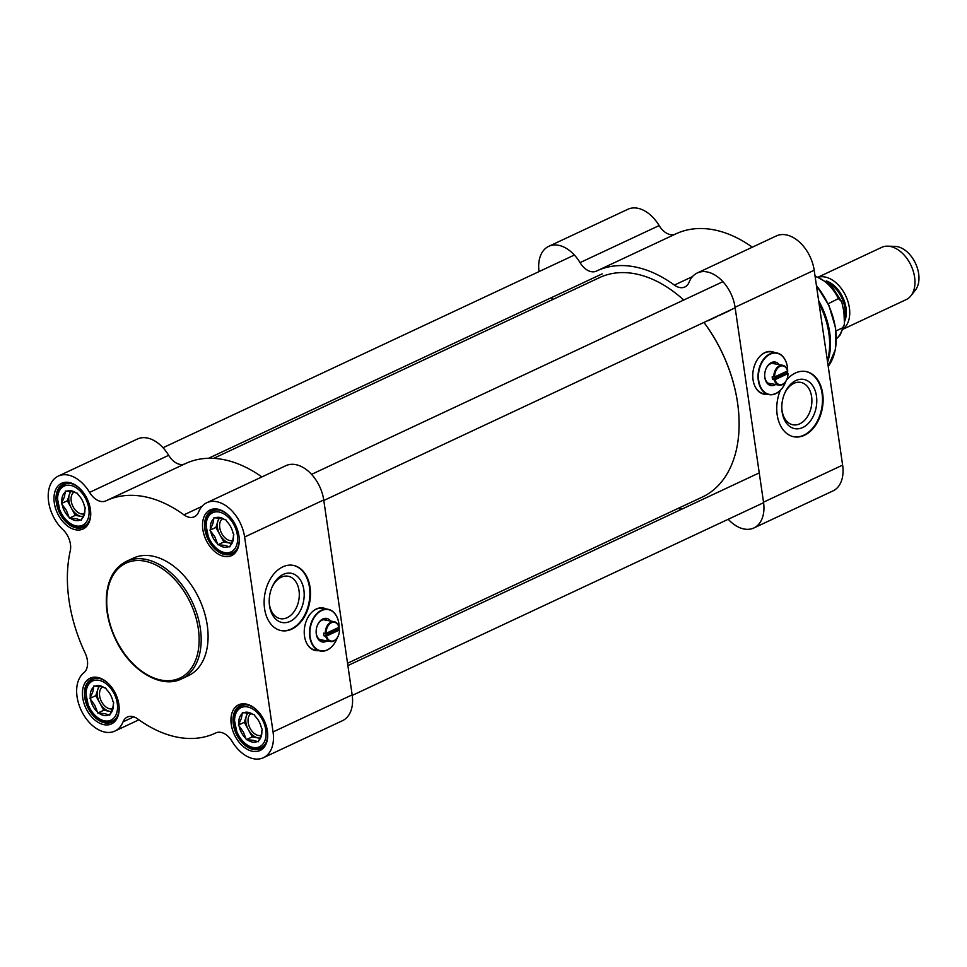 <?xml version="1.0" encoding="UTF-8"?>
<svg xmlns="http://www.w3.org/2000/svg" width="967" height="967" viewBox="0 0 967 967"><rect width="100%" height="100%" fill="white"/><g stroke="black" fill="none" stroke-linecap="round" stroke-linejoin="round"><path stroke-width="1.45" d="M738.74 413.586A120.597 78.798 -115.1 0 0 738.728 413.441A120.597 78.798 -115.1 0 0 737.543 402.61A120.597 78.798 -115.1 0 0 703.964 322.41M703.928 322.422A121.165 79.173 64.9 0 1 737.555 402.876A121.165 79.173 64.9 0 1 738.752 413.743A121.165 79.173 64.9 0 1 702.308 497.062L347.54 663.253M213.647 458.358L599.516 277.614A121.165 79.173 64.9 0 1 683.729 300.024M819.134 277.021A28.853 18.857 64.9 0 1 849.377 307.736A28.853 18.857 64.9 0 1 843.345 328.707M828.151 303.771L838.389 298.622L841.725 301.74L843.913 311.628L844.481 324.175L842.656 327.813L835.996 330.932M818.723 276.864L881.735 247.347A28.853 18.857 64.9 0 1 887.718 246.162A28.853 18.857 64.9 0 1 914.601 277.178A28.853 18.857 64.9 0 1 910.962 295.769A28.853 18.857 64.9 0 1 906.212 299.601L843.2 329.118M887.718 246.162L894.995 246.38A25.384 16.584 64.9 0 1 918.65 273.673A25.384 16.584 64.9 0 1 915.435 290.04L910.962 295.769M772.258 383.911A10.528 7.24 -79.8 0 1 770.167 383.984A10.528 7.24 -79.8 0 1 764.8 376.997A10.528 7.24 -79.8 0 1 764.692 376.006M765.985 368.838A10.528 7.24 -79.8 0 1 773.878 363.254A10.528 7.24 -79.8 0 1 775.824 364.039M785.857 381.336A20.911 14.372 -79.8 0 1 785.24 382.884A20.911 14.372 -79.8 0 1 770.228 394.5A20.911 14.372 -79.8 0 1 758.708 380.514A20.911 14.372 -79.8 0 1 771.074 353.801A20.911 14.372 -79.8 0 1 787.634 369.515L787.621 369.43A21.201 14.565 100.2 0 0 787.621 369.43A21.201 14.565 100.2 0 0 776.586 352.895A21.201 14.565 100.2 0 0 758.309 380.575A21.201 14.565 100.2 0 0 769.103 394.633A21.201 14.565 100.2 0 0 785.204 382.968A21.201 14.565 100.2 0 0 785.216 382.92M787.634 369.515A20.911 14.372 -79.8 0 1 787.585 373.286M760.074 356.134A21.201 14.565 -79.8 0 1 771.219 351.928L776.586 352.895M769.103 394.633L763.737 393.678A21.201 14.565 -79.8 0 1 754.743 385.857M779.184 364.644A11.979 8.232 100.2 0 0 766.082 368.608A11.979 8.232 100.2 0 0 764.704 376.248A11.979 8.232 100.2 0 0 764.849 377.65A11.979 8.232 100.2 0 0 775.619 384.515M786.147 371.57A10.093 6.938 -79.8 0 1 786.292 373.057L787.948 373.613A9.525 6.539 -79.8 0 1 786.848 379.415A9.525 6.539 -79.8 0 1 780.514 384.721A9.525 6.539 -79.8 0 1 775.051 379.656L774.241 379.765A10.093 6.938 100.2 0 0 779.112 385.144A10.093 6.938 100.2 0 0 786.775 379.584A10.093 6.938 100.2 0 0 786.812 379.499M787.948 373.613L775.051 379.656M773.842 377.057L774.652 376.949A9.525 6.539 -79.8 0 1 780.006 366.348A9.525 6.539 -79.8 0 1 787.561 370.905L787.549 370.639A10.093 6.938 100.2 0 0 782.678 365.272A10.093 6.938 100.2 0 0 773.842 377.057L772.198 376.767A10.093 6.938 -79.8 0 0 772.319 378.157A10.093 6.938 -79.8 0 0 772.585 379.475L786.292 373.057M774.652 376.949L787.561 370.905M774.241 379.765L772.585 379.475M771.4 351.529A21.637 14.868 -79.8 0 1 773.926 352.411M766.444 394.161A21.637 14.868 -79.8 0 1 763.773 394.113M782.146 412.075A25.033 17.201 100.2 0 0 807.07 424.622A25.033 17.201 100.2 0 0 812.425 385.301A25.033 17.201 100.2 0 0 784.721 393.17A25.033 17.201 100.2 0 0 781.856 409.15A25.033 17.201 100.2 0 0 782.146 412.075M784.491 393.726A21.564 14.819 -79.8 0 1 800.64 382.364A21.564 14.819 -79.8 0 1 811.41 406.2A21.564 14.819 -79.8 0 1 793.025 424.815A21.564 14.819 -79.8 0 1 782.049 410.516A21.564 14.819 -79.8 0 1 781.832 408.558M793.762 436.746A33.18 22.797 100.2 0 0 821.745 408.062A33.18 22.797 100.2 0 0 805.475 371.437M786.63 379.922A33.18 22.797 -79.8 0 1 805.777 371.485A33.18 22.797 -79.8 0 1 822.361 408.171A33.18 22.797 -79.8 0 1 794.064 436.806A33.18 22.797 -79.8 0 1 777.178 414.795A33.18 22.797 -79.8 0 1 780.345 390.342M682.75 508.715A128.381 83.887 64.9 0 1 677.601 508.642M539.03 271.594A33.18 21.673 64.9 0 1 548.748 246.331A33.18 21.673 64.9 0 1 580.031 262.625A17.309 11.314 -115.1 0 0 596.349 271.135A17.309 11.314 -115.1 0 0 596.409 271.098A128.381 83.887 64.9 0 1 596.844 270.893A128.381 83.887 64.9 0 1 674.386 285.084A17.309 11.314 -115.1 0 0 684.841 286.994A17.309 11.314 -115.1 0 0 689.108 282.183A33.18 21.673 64.9 0 1 697.28 272.972A33.18 21.673 64.9 0 1 735.077 307.264L763.519 502.175A33.18 21.673 64.9 0 1 753.861 527.97A33.18 21.673 64.9 0 1 728.236 519.267M552.931 299.432A33.18 21.673 64.9 0 1 551.263 297.727M767.061 394.27A21.637 14.868 -79.8 0 1 764.075 394.173A21.637 14.868 -79.8 0 1 752.773 375.099A21.637 14.868 -79.8 0 1 764.933 352.568A21.637 14.868 -79.8 0 1 771.714 351.577A21.637 14.868 -79.8 0 1 774.555 352.532M753.861 527.97L832.974 490.91A33.18 21.673 -115.1 0 0 842.62 465.115L814.19 270.216A33.18 21.673 -115.1 0 0 776.392 235.912L697.28 272.972M675.28 234.147A17.309 11.314 64.9 0 1 659.131 225.577A33.18 21.673 -115.1 0 0 627.861 209.283L548.748 246.331M675.51 234.038A128.381 83.887 64.9 0 1 675.957 233.833A128.381 83.887 64.9 0 1 752.326 247.189M323.715 640.311A10.528 7.24 -79.8 0 1 321.612 640.372A10.528 7.24 -79.8 0 1 316.257 633.385A10.528 7.24 -79.8 0 1 316.149 632.394M317.43 625.226A10.528 7.24 -79.8 0 1 325.335 619.642A10.528 7.24 -79.8 0 1 327.269 620.427M337.302 637.724A20.911 14.372 -79.8 0 1 336.685 639.272A20.911 14.372 -79.8 0 1 321.685 650.9A20.911 14.372 -79.8 0 1 310.165 636.902A20.911 14.372 -79.8 0 1 322.519 610.189A20.911 14.372 -79.8 0 1 339.079 625.915A21.201 14.565 100.2 0 0 339.079 625.818A21.201 14.565 100.2 0 0 328.043 609.283A21.201 14.565 100.2 0 0 309.766 636.963A21.201 14.565 100.2 0 0 320.548 651.021A21.201 14.565 100.2 0 0 336.649 639.356A21.201 14.565 100.2 0 0 336.673 639.32M339.079 625.818L339.079 625.915A20.911 14.372 -79.8 0 1 339.042 629.674M311.519 612.522A21.201 14.565 -79.8 0 1 322.676 608.316L328.043 609.283M320.548 651.021L315.194 650.066A21.201 14.565 -79.8 0 1 306.201 642.245M330.641 621.032A11.979 8.232 100.2 0 0 317.527 624.996A11.979 8.232 100.2 0 0 316.161 632.636A11.979 8.232 100.2 0 0 316.294 634.038A11.979 8.232 100.2 0 0 327.076 640.916M337.604 627.958A10.093 6.938 -79.8 0 1 337.737 629.444L339.405 630.001A9.525 6.539 -79.8 0 1 338.305 635.803A9.525 6.539 -79.8 0 1 331.971 641.109A9.525 6.539 -79.8 0 1 326.495 636.044L325.686 636.165A10.093 6.938 100.2 0 0 330.557 641.532A10.093 6.938 100.2 0 0 338.22 635.984A10.093 6.938 100.2 0 0 338.269 635.887M339.405 630.001L326.495 636.044M325.299 633.458L326.109 633.337A9.525 6.539 -79.8 0 1 331.451 622.736A9.525 6.539 -79.8 0 1 339.006 627.293L338.994 627.039A10.093 6.938 100.2 0 0 334.123 621.66A10.093 6.938 100.2 0 0 325.299 633.458L323.643 633.155A10.093 6.938 -79.8 0 0 323.776 634.545A10.093 6.938 -79.8 0 0 324.042 635.863L337.737 629.444M326.109 633.337L339.006 627.293M325.686 636.165L324.042 635.863M181.458 678.931L188.372 675.691A64.91 42.415 -115.1 0 0 207.252 625.226A64.91 42.415 -115.1 0 0 133.301 558.128L126.387 561.368C114.88 567.194 108.268 578.351 106.539 594.814C105.379 609.464 108.413 624.392 115.665 639.61C130.025 670.421 161.005 689.338 181.458 678.931A64.91 42.415 -115.1 0 0 200.338 628.465A64.91 42.415 -115.1 0 0 126.387 561.368M317.901 650.549A21.637 14.868 -79.8 0 1 315.218 650.501M322.857 607.917A21.637 14.868 -79.8 0 1 325.383 608.811M303.856 589.846A25.033 17.201 100.2 0 0 290.076 573.117A25.033 17.201 100.2 0 0 272.114 587.017A25.033 17.201 100.2 0 0 269.249 603.009A25.033 17.201 100.2 0 0 289.073 621.817A25.033 17.201 100.2 0 0 303.856 589.846M271.884 587.573A21.564 14.819 -79.8 0 1 288.033 576.211A21.564 14.819 -79.8 0 1 299.008 590.523A21.564 14.819 -79.8 0 1 280.418 618.675A21.564 14.819 -79.8 0 1 269.225 602.405M281.155 630.593A33.18 22.797 100.2 0 0 309.44 587.235A33.18 22.797 100.2 0 0 292.868 565.284M310.056 587.344A33.18 22.797 -79.8 0 1 281.457 630.653A33.18 22.797 -79.8 0 1 264.873 593.968A33.18 22.797 -79.8 0 1 293.17 565.344A33.18 22.797 -79.8 0 1 310.056 587.344M119.062 706.152A23.8 15.557 64.9 0 1 111.87 722.131A23.8 15.557 64.9 0 1 87.695 707.179A23.8 15.557 64.9 0 1 91.684 679.027A23.8 15.557 64.9 0 1 108.558 683.742M118.844 704.278A25.239 16.499 -115.1 0 0 108.28 683.464A25.239 16.499 -115.1 0 0 82.981 688.069A25.239 16.499 -115.1 0 0 99.359 723.038A25.239 16.499 -115.1 0 0 119.086 706.539A25.239 16.499 -115.1 0 0 118.844 704.278M90.62 511.241A23.8 15.557 64.9 0 1 83.44 527.22A23.8 15.557 64.9 0 1 59.265 512.268A23.8 15.557 64.9 0 1 63.254 484.116A23.8 15.557 64.9 0 1 80.128 488.831M90.402 509.367A25.239 16.499 -115.1 0 0 79.838 488.553A25.239 16.499 -115.1 0 0 54.539 493.158A25.239 16.499 -115.1 0 0 70.917 528.127A25.239 16.499 -115.1 0 0 90.656 511.64A25.239 16.499 -115.1 0 0 90.402 509.367M267.593 732.781A23.8 15.557 64.9 0 1 260.413 748.76A23.8 15.557 64.9 0 1 236.226 733.808A23.8 15.557 64.9 0 1 240.215 705.656A23.8 15.557 64.9 0 1 257.101 710.37M267.375 730.907A25.239 16.499 -115.1 0 0 256.811 710.092A25.239 16.499 -115.1 0 0 231.512 714.698A25.239 16.499 -115.1 0 0 247.89 749.667A25.239 16.499 -115.1 0 0 267.629 733.179A25.239 16.499 -115.1 0 0 267.375 730.907M239.163 537.882A23.8 15.557 64.9 0 1 231.971 553.861A23.8 15.557 64.9 0 1 207.796 538.909A23.8 15.557 64.9 0 1 211.785 510.757A23.8 15.557 64.9 0 1 228.659 515.459M238.946 536.008A25.239 16.499 -115.1 0 0 228.381 515.193A25.239 16.499 -115.1 0 0 203.082 519.799A25.239 16.499 -115.1 0 0 219.461 554.756A25.239 16.499 -115.1 0 0 239.187 538.268A25.239 16.499 -115.1 0 0 238.946 536.008M261.864 476.936A128.381 83.887 -115.1 0 0 185.483 463.592L106.382 500.652A128.381 83.887 -115.1 0 0 105.947 500.858A17.309 11.314 -115.1 0 1 105.886 500.882A17.309 11.314 -115.1 0 1 89.568 492.384A33.18 21.673 64.9 0 0 58.286 476.09A33.18 21.673 64.9 0 0 48.35 499.468A33.18 21.673 64.9 0 0 62.952 529.662A17.309 11.314 -115.1 0 1 70.265 550.839A128.381 83.887 -115.1 0 0 85.193 653.16A17.309 11.314 -115.1 0 1 83.839 672.79A33.18 21.673 64.9 0 0 82.316 712.546A33.18 21.673 64.9 0 0 114.868 731.088A33.18 21.673 64.9 0 0 123.039 721.865L133.736 716.861M263.399 757.717L342.511 720.669A33.18 21.673 -115.1 0 0 352.157 694.874L323.727 499.963A33.18 21.673 -115.1 0 0 285.93 465.671L206.817 502.719A33.18 21.673 64.9 0 1 244.615 537.023L273.045 731.934A33.18 21.673 64.9 0 1 263.399 757.717A33.18 21.673 64.9 0 1 232.116 741.423A17.309 11.314 -115.1 0 0 215.798 732.926A17.309 11.314 -115.1 0 0 215.738 732.962L215.859 732.901M184.818 463.906A17.309 11.314 64.9 0 1 168.669 455.324A33.18 21.673 -115.1 0 0 137.387 439.03L58.286 476.09M318.518 650.658A21.637 14.868 -79.8 0 1 315.532 650.561A21.637 14.868 -79.8 0 1 304.714 626.64A21.637 14.868 -79.8 0 1 323.159 607.965A21.637 14.868 -79.8 0 1 326 608.92M123.039 721.865A17.309 11.314 -115.1 0 1 127.306 717.055A17.309 11.314 -115.1 0 1 137.761 718.977A128.381 83.887 -115.1 0 0 215.303 733.167A128.381 83.887 -115.1 0 0 215.738 732.962M202.006 506.37L183.923 514.843A128.381 83.887 -115.1 0 0 106.382 500.652M183.923 514.843A17.309 11.314 -115.1 0 0 194.379 516.753A17.309 11.314 -115.1 0 0 198.646 511.942A33.18 21.673 64.9 0 1 206.817 502.719M261.126 735.404A12.088 7.893 64.9 0 1 248.193 722.615A12.088 7.893 64.9 0 1 251.009 713.61M241.387 718.384L242.379 712.606L249.329 713.211L254.297 714.746L255.119 716.257A15.871 10.371 -115.1 0 1 261.404 727.837L262.226 729.348L261.223 735.113L258.249 741.81L253.281 740.287L246.331 739.682L243.358 731.91L238.402 725.081L241.387 718.384M238.402 725.081L244.337 722.301L248.301 729.601A14.42 9.428 64.9 0 1 246.331 716.063L244.337 722.301M247.322 712.957L246.331 716.063A14.42 9.428 64.9 0 1 247.975 713.017M260.002 738.087A14.42 9.428 64.9 0 1 258.225 737.966A14.42 9.428 64.9 0 1 248.301 729.601L252.266 736.902L259.905 738.268M246.331 739.682L252.266 736.902M258.66 740.529A15.871 10.371 -115.1 0 0 261.815 730.665A15.871 10.371 -115.1 0 0 261.815 730.629M247.564 739.9A15.871 10.371 -115.1 0 0 257.017 741.592M239.224 726.58A15.871 10.371 -115.1 0 0 245.521 738.172M241.98 713.9A15.871 10.371 -115.1 0 0 238.813 723.787M253.064 714.528A15.871 10.371 -115.1 0 0 243.611 712.824M232.696 540.505A12.088 7.893 64.9 0 1 219.763 527.704A12.088 7.893 64.9 0 1 222.567 518.711M212.945 523.473L213.949 517.708L220.899 518.312L225.867 519.835L226.677 521.346A15.871 10.371 -115.1 0 1 232.974 532.938L233.796 534.437L232.793 540.215L229.808 546.911L224.84 545.376L217.901 544.772L214.928 537.011L209.972 530.17L212.945 523.473M209.972 530.17L215.907 527.39L219.872 534.691A14.42 9.428 64.9 0 1 217.889 521.153L215.907 527.39M218.88 518.046L217.889 521.153A14.42 9.428 64.9 0 1 219.545 518.119M231.56 543.176A14.42 9.428 64.9 0 1 229.783 543.067A14.42 9.428 64.9 0 1 219.872 534.691L223.836 541.991L231.476 543.357M217.901 544.772L223.836 541.991M230.219 545.618A15.871 10.371 -115.1 0 0 233.385 535.766A15.871 10.371 -115.1 0 0 233.385 535.73M219.134 544.989A15.871 10.371 -115.1 0 0 228.587 546.693M210.782 531.681A15.871 10.371 -115.1 0 0 217.079 543.273M213.538 518.989A15.871 10.371 -115.1 0 0 210.383 528.889M224.634 519.617A15.871 10.371 -115.1 0 0 215.182 517.925M84.165 513.864A12.088 7.893 64.9 0 1 71.22 501.075A12.088 7.893 64.9 0 1 74.036 492.07M64.414 496.845L65.418 491.067L72.356 491.671L77.324 493.206L78.146 494.705A15.871 10.371 -115.1 0 1 84.443 506.297L85.253 507.808L84.25 513.574L81.276 520.27L76.308 518.747L69.37 518.143L66.385 510.371L61.429 503.541L64.414 496.845M61.429 503.541L67.364 500.761L71.328 508.062A14.42 9.428 64.9 0 1 69.358 494.524L67.364 500.761M70.349 491.417L69.358 494.524A14.42 9.428 64.9 0 1 71.002 491.478M83.029 516.547A14.42 9.428 64.9 0 1 81.252 516.426A14.42 9.428 64.9 0 1 71.328 508.062L75.293 515.363L82.932 516.729M69.37 518.143L75.293 515.363M81.687 518.989A15.871 10.371 -115.1 0 0 84.842 509.125A15.871 10.371 -115.1 0 0 84.842 509.089M70.591 518.36A15.871 10.371 -115.1 0 0 80.043 520.053M62.251 505.04A15.871 10.371 -115.1 0 0 68.548 516.632M65.007 492.36A15.871 10.371 -115.1 0 0 61.84 502.248M76.103 492.989A15.871 10.371 -115.1 0 0 66.638 491.284M112.595 708.775A12.088 7.893 64.9 0 1 99.661 695.974A12.088 7.893 64.9 0 1 102.466 686.981M92.844 691.743L93.847 685.978L100.798 686.582L105.766 688.117L106.575 689.616A15.871 10.371 -115.1 0 1 112.873 701.208L113.695 702.719L112.692 708.485L109.706 715.181L104.738 713.646L97.8 713.042L94.826 705.281L89.871 698.44L92.844 691.743M89.871 698.44L95.806 695.66L99.77 702.961A14.42 9.428 64.9 0 1 97.788 689.435L95.806 695.66M98.779 686.328L97.788 689.435A14.42 9.428 64.9 0 1 99.444 686.389M111.459 711.446A14.42 9.428 64.9 0 1 109.682 711.337A14.42 9.428 64.9 0 1 99.77 702.961L103.735 710.262L111.362 711.639M97.8 713.042L103.735 710.262M110.117 713.9A15.871 10.371 -115.1 0 0 113.284 704.036A15.871 10.371 -115.1 0 0 113.284 704M99.021 713.271A15.871 10.371 -115.1 0 0 108.485 714.964M90.68 699.951A15.871 10.371 -115.1 0 0 96.978 711.543M93.436 687.259A15.871 10.371 -115.1 0 0 90.282 697.159M104.533 687.888A15.871 10.371 -115.1 0 0 95.08 686.195M829.481 283.573A25.239 16.499 64.9 0 1 844.916 308.147A25.239 16.499 64.9 0 1 844.638 318.058M844.735 321.117A25.819 16.874 -115.1 0 0 846.016 307.905A25.819 16.874 -115.1 0 0 826.241 280.926M842.656 327.813A35.344 23.087 64.9 0 1 836.407 338.801M815.108 276.477A35.344 23.087 64.9 0 1 838.389 298.622M816.462 285.761A59.434 38.837 64.9 0 1 835.464 328.417A59.434 38.837 64.9 0 1 828.211 366.36L835.391 349.522L835.633 328.139L828.949 305.499L816.402 285.338M818.638 300.701A62.553 40.868 64.9 0 1 829.71 332.551A62.553 40.868 64.9 0 1 827.583 362.045M819.049 303.541A62.746 41.001 64.9 0 1 828.828 333.059A62.746 41.001 64.9 0 1 827.365 360.57M735.077 307.264L814.19 270.216M763.519 502.175L842.62 465.115M659.131 225.577L580.031 262.625M692.469 276.61L674.386 285.084M198.32 628.743A63.471 41.472 64.9 0 1 137.761 668.112A63.471 41.472 64.9 0 1 122.712 564.97A63.471 41.472 64.9 0 1 198.32 628.743M168.669 455.324L89.568 492.384M323.727 499.963L244.615 537.023M352.157 694.874L273.045 731.934M265.792 729.988A21.637 14.142 64.9 0 1 245.147 743.405A21.637 14.142 64.9 0 1 240.009 708.243A21.637 14.142 64.9 0 1 265.792 729.988M247.83 705.04A23.075 15.085 -115.1 0 0 241.508 705.85C237.06 708.158 234.606 712.449 234.147 718.747L237.024 732.986C243.611 745.484 251.625 750.38 261.09 747.648A23.075 15.085 -115.1 0 0 265.756 743.309M237.35 535.077A21.637 14.142 64.9 0 1 216.705 548.507A21.637 14.142 64.9 0 1 211.58 513.332A21.637 14.142 64.9 0 1 237.35 535.077M219.4 510.129A23.075 15.085 -115.1 0 0 213.078 510.939C208.63 513.247 206.176 517.55 205.717 523.848L208.594 538.087C215.17 550.586 223.196 555.469 232.66 552.737A23.075 15.085 -115.1 0 0 237.326 548.41M88.819 508.449A21.637 14.142 64.9 0 1 68.174 521.866A21.637 14.142 64.9 0 1 63.048 486.703A21.637 14.142 64.9 0 1 88.819 508.449M70.857 483.5A23.075 15.085 -115.1 0 0 64.547 484.31C60.087 486.606 57.633 490.91 57.186 497.207L60.051 511.446C66.638 523.945 74.664 528.828 84.129 526.108A23.075 15.085 -115.1 0 0 88.795 521.769M117.249 703.347A21.637 14.142 64.9 0 1 96.603 716.777A21.637 14.142 64.9 0 1 91.478 681.614A21.637 14.142 64.9 0 1 117.249 703.347M99.299 678.411A23.075 15.085 -115.1 0 0 92.977 679.221C88.529 681.517 86.063 685.821 85.616 692.118L88.493 706.357C95.068 718.856 103.094 723.739 112.559 721.019A23.075 15.085 -115.1 0 0 117.225 716.68M815.012 275.825L830.58 284.612L841.653 301.583M844.481 324.175L840.323 334.751L836.407 338.933M707.953 320.79L716.499 316.789M718.747 315.738L730.206 310.371M768.221 383.198L779.112 385.144M771.787 363.314L782.678 365.272M596.844 270.893L675.957 233.833M759.24 472.887L347.878 665.574M763.592 502.707L352.23 695.406M722.917 281.675L311.555 474.362M735.162 307.796L323.8 500.495M574.386 255.034L163.024 447.733M602.211 273.854L208.509 458.285M319.666 639.586L330.557 641.532M323.232 619.702L334.123 621.66M215.967 732.853L215.303 733.167M138.922 719.811L114.868 731.088M243.962 704.701L241.508 705.85M263.544 746.5L261.09 747.648M215.532 509.79L213.078 510.939M235.114 551.589L232.66 552.737M67.001 483.162L64.547 484.31M86.571 524.96L84.129 526.108M95.431 678.06L92.977 679.221M115.013 719.871L112.559 721.019"/></g></svg>
